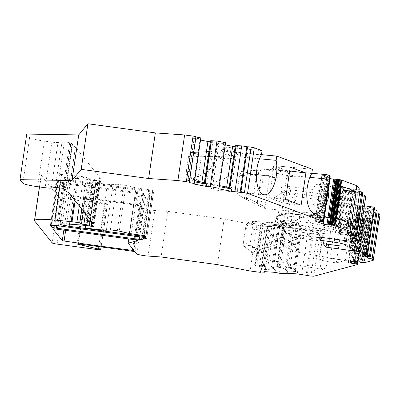 <?xml version="1.0" encoding="UTF-8"?>
<svg xmlns="http://www.w3.org/2000/svg" width="400" height="400" viewBox="0 0 400 400"><rect width="100%" height="100%" fill="white"/><g stroke="black" fill="none" stroke-linecap="round" stroke-linejoin="round"><path stroke-width="0.3" stroke-dasharray="2 1.5" d="M378.91 220.255L361.145 217.68L356.395 249.865L361.145 217.68L353.275 219.785L370.685 222.805L378.855 220.62M374.16 252.44L356.395 249.865L348.525 251.97L353.275 219.785M277.755 215.065L279.13 215.35L287.075 213.225L285.595 212.97L277.755 215.065C276.86 215.615 276.13 217.53 275.565 220.805L273.545 234.475L286.065 242.565L283.75 243.615L283.465 244.865L284.7 246.33L286.365 247.295C292.875 250.39 297.175 252.125 299.27 252.51C302.56 252.915 298.645 249.35 287.52 241.815L295.34 244.925L299.89 214.1L292.365 214.1L300.555 215.36L303.665 216.69L330.595 218.11L362.145 223.59L362.775 219.34L326.215 212.995A9.085 0.95 -171.6 0 0 315.26 212.085L315.11 213.1L311.065 214.18L310.785 214.33L311.42 214.575C312.46 216.56 311.6 217.715 308.84 218.045L306.41 217.895C303.05 217.255 294.085 218.195 297.95 222.925C306.285 232.46 302.32 239.01 286.065 242.565M285.595 212.97L282.015 237.205L273.795 239.3L273.545 234.475M287.075 213.225L299.89 214.1M282.015 237.205L295.34 244.925M252.49 246.41L251.58 252.545L258.455 253.595L259.125 249.055C286.095 244.695 291.2 236.51 274.435 224.505L301.36 225.925L296.34 225.145C293.57 223.105 291.015 221.595 288.68 220.62L285.88 220.915L281.83 221.995L281.98 220.98A9.085 0.95 -171.6 0 0 281.695 221.165A9.085 0.95 -171.6 0 0 288.435 223.095L324.995 229.44L324.37 233.69L287.81 227.34C284.745 226.37 282.87 224.72 282.185 222.39C283.225 224.375 282.365 225.53 279.61 225.86L277.18 225.71C273.82 225.07 264.85 226.01 268.715 230.74C277.05 240.275 273.09 246.825 256.835 250.38L254.515 251.43L254.23 252.68L255.465 254.145L257.13 255.11C263.645 258.205 267.945 259.94 270.035 260.325C273.38 260.725 269.235 257.01 257.61 249.18L250 245.07L244.13 246.64A5.45 1.275 99.8 0 1 244.125 246.64L250 245.07L253.53 221.16L247.665 222.725L248.35 222.845C247.07 223.315 246.125 225.185 245.52 228.45A5.45 1.275 99.8 0 1 247.665 222.725M350.08 228.315L331.465 225.615L323.595 227.72L318.84 259.905L326.71 257.8L331.465 225.615L326.71 257.8L345.325 260.5L350.08 228.315L341.005 230.74L336.25 262.925L318.84 259.905M244.13 246.64L243.8 246.62L243.55 241.795L256.835 250.38M243.575 241.635L245.52 228.45L243.575 241.635M251.58 252.545L258.355 253.59L259.01 249.14L257.61 249.18M248.35 222.845L249.9 223.165L255.995 221.535L263.135 221.915L259.01 249.14M344.955 234.46A10.905 2.55 99.8 0 1 349.515 222.995A10.905 2.55 99.8 0 1 349.165 238.585A10.905 2.55 99.8 0 1 345.785 244.485A10.905 2.55 99.8 0 1 344.955 234.46M274.025 165.665L269.27 197.85L282.825 202.865L287.58 170.68L274.025 165.665L290.25 167.21M197.98 176.71L186.485 170.36L188.46 157.015C189.015 154.145 190.125 152.64 191.795 152.495L201.35 156.125L197.82 180.04L187.91 176.375L199.225 182.625L197.315 181.425L195.99 179.715L196.09 178.165L197.98 176.71C212.305 170.73 215.895 163.72 208.76 155.685L207.905 154.135L208.69 152.575L211.545 151.415L214.64 150.985L193.49 152.625L203.82 156.44L201.35 156.125M186.485 170.36C186.14 173.41 186.56 175.39 187.745 176.3L187.91 176.375M191.575 152.51A5.45 2.41 95.4 0 0 191.295 152.45A5.45 2.41 95.4 0 0 188.46 157.015L189.485 157.075C189.905 154.39 191.005 152.885 192.795 152.57L193.49 152.625M210.75 156.625L218.965 157.21L225.25 158.81L211.22 153.44L210.75 156.625L203.82 156.44M219.725 150.895L221.235 150.705L222.53 150.015L222.895 148.17L222.74 148.41L223.595 149.1L230.565 151.675L234.18 152.395L242.065 157.2C239.49 157.28 236.19 156.895 232.165 156.05L227.125 154.955L219.865 152.265L218.955 151.59L219.725 150.895L217.415 150.9M211.22 153.44C240.02 167.57 238.135 177.75 205.565 183.98C212.835 188.065 216.13 190.11 215.44 190.105C214.35 189.92 208.945 187.43 199.225 182.625M205.565 183.98L197.82 180.04M262.065 150.66L227.985 147.42A9.085 0.95 -171.6 0 0 222.87 147.525A9.085 0.95 -171.6 0 0 223.745 148.08L230.715 150.66A9.085 0.95 -171.6 0 0 242.705 152.86L242.065 157.2L246.74 157.555L225.25 158.81M259.54 158.77L246.74 157.555M222.895 148.17C223.05 149.84 224.54 151.01 227.36 151.67L261.435 154.905M321.485 196.885A10.905 4.82 95.4 0 0 317.87 184.315A10.905 4.82 95.4 0 0 313.65 188.22A10.905 4.82 95.4 0 0 312.08 199.575A10.905 4.82 95.4 0 0 315.81 206.025A10.905 4.82 95.4 0 0 321.485 196.885M325.145 184.57L320.39 216.75L333.945 221.765L338.7 189.58L325.145 184.57L341.37 186.11M252.635 200.425L256.215 176.19L269.555 176.125L265 206.95L252.635 200.425L238.75 195.28C237.565 194.37 237.145 192.39 237.49 189.34L239.51 175.67L239.83 175.69C240.25 173 241.35 171.5 243.14 171.185L257.595 176.32M268.715 175.44L272.455 177.595L269.365 176.325L261.405 175.245L268.715 175.44L261.325 175.245L269.555 176.125M270.07 169.51L271.585 169.315L272.875 168.63L273.24 166.785L273.085 167.025L273.94 167.71L280.91 170.29L284.525 171.01L292.41 175.815C289.835 175.895 286.535 175.51 282.51 174.665L277.47 173.57L270.21 170.88L269.3 170.205L270.07 169.51L243.835 171.24M309.885 177.385L297.085 176.17L272.455 177.595M273.24 166.785C273.4 168.455 274.885 169.62 277.705 170.285L311.78 173.52M265 206.95L256.41 202.875C263.34 206.78 266.465 208.73 265.785 208.72C264.695 208.535 259.295 206.04 249.57 201.235L247.66 200.04L246.335 198.33L246.435 196.78L248.325 195.32C262.65 189.345 266.24 182.335 259.105 174.3L258.505 173.52L258.305 172.18L259.955 170.645L261.895 170.03L267.76 169.515M256.41 202.875L257.32 202.385C285.695 196.955 289.49 187.975 268.695 175.44M279.845 225.68L277.08 222.215L281.435 192.715L284.2 196.175L279.845 225.68L277.08 222.215M282.525 229.03L286.88 199.53L289.645 202.99L285.29 232.495L282.525 229.03L285.29 232.495M261.325 175.245L257.32 202.385M287.52 241.815L288.355 241.24L292.365 214.1M330.595 218.11L325.575 217.33C322.8 215.29 320.245 213.78 317.91 212.805L315.11 213.1A3.635 3.515 -105 0 1 312.57 216.005L308.52 217.09A3.635 3.515 -105 0 0 311.065 214.18L311.215 213.165A9.085 0.95 -171.6 0 0 310.93 213.35A9.085 0.95 -171.6 0 0 317.67 215.275L354.23 221.625L333.54 227.155L296.98 220.81A9.085 0.95 -171.6 0 0 286.03 219.9L285.88 220.915A3.635 3.515 -105 0 1 283.335 223.82L283.335 223.82A3.635 3.515 -105 0 1 282.225 223.93L286.64 223.63L296.34 225.145L296.98 220.81M354.23 221.625L353.6 225.875L317.04 219.525C313.98 218.555 312.105 216.905 311.42 214.575M301.36 225.925L332.915 231.405L333.54 227.155M78.385 243.895L85.115 198.3L83.61 198.3A2.725 0.285 -171.6 0 0 84.565 198.615L106.41 203.73A2.725 0.285 8.4 0 1 107.38 204.065L101.055 246.895M324.37 233.69A22.715 5.315 -80.2 0 0 320.055 256.715A22.715 5.315 -80.2 0 0 322.61 269.455A22.715 5.315 -80.2 0 0 329.93 256.175A22.715 5.315 -80.2 0 0 332.915 231.405M263.135 221.915L271.32 223.18L274.435 224.505M365.72 196.855L287.865 186.29L290.63 189.75L340.74 196.555A9.995 1.045 8.4 0 1 351.535 199.08L352.315 200.05A9.995 1.045 8.4 0 1 352.36 200.175A9.995 1.045 8.4 0 1 343.42 199.905L293.305 193.105L296.07 196.565L364.39 205.84M296.07 196.565L295.41 201.035L290.365 203.09L289.645 202.99M323.265 243.68L323.79 240.105L326.56 243.565L323.72 241.355L291.025 236.92L285.355 232.5M326.56 243.565L326.475 244.115M285.5 199.395L269.27 197.85M128.77 238.94L134.885 197.545L140.67 204.79L133.94 250.385M63.825 230.125L69.015 194.99L59.885 183.565L53.17 229.055M145.64 236.065L152.375 190.47L152.67 190.845L145.94 236.44M152.375 190.47A2.725 0.285 -171.6 0 0 149.43 189.785L138.015 188.235A2.725 0.285 8.4 0 1 136.04 187.88L125.99 185.53L119.255 231.125M274.095 224.34L267.955 265.915A2.725 0.285 8.4 0 1 271.72 266.53L277.855 224.96A2.725 0.285 -171.6 0 0 274.095 224.34L261.845 223.485A2.725 0.285 -171.6 0 0 260.715 223.55A2.725 0.285 -171.6 0 0 261.215 223.795L270.375 225.675L264.06 268.435L264.425 269.36L264.095 271.595M270.375 225.675L271.73 226.655L265.085 271.665M264.425 269.36L275.425 270.13L275.095 272.365M275.425 270.13L272.38 268.295L273.535 267.07L271.72 266.53M277.855 224.96L279.675 225.495L278.625 226.015L279.67 226.325L273.355 269.085M279.67 226.325L286.145 227.66L279.41 273.255M296.24 225.89L290.1 267.46A2.725 0.285 8.4 0 1 293.865 268.075L300 226.505A2.725 0.285 -171.6 0 0 296.24 225.89L283.99 225.035A2.725 0.285 -171.6 0 0 282.86 225.1A2.725 0.285 -171.6 0 0 283.36 225.345L292.52 227.22L286.205 269.98L286.57 270.905L286.24 273.14M292.52 227.22L293.875 228.2L287.23 273.21M286.57 270.905L297.57 271.675L297.24 273.91M297.57 271.675L294.525 269.84L295.68 268.615L293.865 268.075M300 226.505L301.82 227.04L300.765 227.56L301.81 227.87L295.495 270.63M301.81 227.87L308.29 229.205L301.555 274.8M81.735 209L86.4 177.395A2.725 0.285 -171.6 0 0 83.615 176.8L78.775 176.145A2.725 0.285 8.4 0 0 77.875 176.04L61.675 174.5L59.7 187.9M325.195 195.87L326.035 195.17L326.155 194.375L325.535 193.55L321.405 221.53M328.025 190.875A10.905 4.82 95.4 0 0 324.365 184.93A10.905 4.82 95.4 0 0 320.14 188.84L319.445 191.6L318.525 199.775A10.905 4.82 95.4 0 0 322.3 206.64A10.905 4.82 95.4 0 0 326.16 203.475M329.865 178.4L322.105 175.535A2.725 0.285 8.4 0 1 321.84 175.365A2.725 0.285 8.4 0 1 323.375 175.335L327 175.785L320.27 221.38M87.865 225.74L94.595 180.145A2.74 0.285 -171.6 0 0 96.36 180.135A2.74 0.285 -171.6 0 0 96.345 180.1L90.46 219.93M65.625 189.495L72.36 143.9L69.67 142.745L64.29 142.015A2.725 0.285 -171.6 0 0 62.005 141.87L55.27 187.465M69.67 142.745L62.94 188.34M364.105 235.815L364.785 236.72L365.13 234.4L364.22 235.02L360.2 262.235M380 214.735L371.26 217.07A3.3 0.345 8.4 0 1 371.065 217.1A2.5 0.26 8.4 0 1 370.77 217.11L370.145 217.08A3.11 0.325 8.4 0 1 369.37 217L368.87 216.945A3.3 0.345 8.4 0 1 368.305 216.87A2.5 0.26 8.4 0 1 367.73 216.785L366.935 216.64A3.11 0.325 8.4 0 1 366.255 216.49L362.995 215.825A2.725 0.285 -171.6 0 0 359.71 215.555L355.065 216.795A2.725 0.285 -171.6 0 0 354.98 216.85A2.725 0.285 -171.6 0 0 357.005 217.43L360.705 217.975A3.3 0.345 8.4 0 1 361.27 218.045A2.5 0.26 8.4 0 1 361.845 218.13L362.64 218.275A3.11 0.325 8.4 0 1 363.315 218.425L363.685 218.52A3.3 0.345 8.4 0 1 364.06 218.62A2.5 0.26 8.4 0 1 364.335 218.715L364.505 218.83A3.11 0.325 8.4 0 1 364.505 218.84A3.11 0.325 8.4 0 1 364.41 218.905L362.775 219.34M359.24 235.745L359.925 236.65L359.81 237.445L358.9 238.065L361.845 218.13M357.745 228.86A10.905 2.55 -80.2 0 0 356.48 224.205A10.905 2.55 -80.2 0 0 353.1 230.1L351.485 241.035A10.905 2.55 -80.2 0 0 352.75 245.69A10.905 2.55 -80.2 0 0 356.13 239.795L357.26 236.435L357.88 232.98L357.745 228.86L359.71 215.555M348.525 251.97L365.935 254.99L370.685 222.805M374.535 207.89L366.335 207.115L358.295 205.54A2.725 0.285 -171.6 0 0 355.855 205.47A2.725 0.285 -171.6 0 0 355.87 205.5L357.315 207.315A2.725 0.285 -171.6 0 0 360.26 208L367.43 208.49L374.275 209.66M377.15 211.165L368.95 210.39L360.91 208.815A2.725 0.285 -171.6 0 0 358.47 208.74A2.725 0.285 -171.6 0 0 358.485 208.775L359.93 210.585A2.725 0.285 -171.6 0 0 362.875 211.275L370.045 211.765L376.89 212.935M311.215 213.165L315.26 212.085M281.98 220.98L286.03 219.9M310.95 276.045L317.685 230.45L320.48 230.645L324.995 229.44M317.685 230.45A2.725 0.285 8.4 0 1 313.925 229.835L307.19 275.43M308.29 229.205L313.925 229.835M286.145 227.66L293.875 228.2M260.515 271.935L267.14 226.335L271.73 226.655M267.245 226.365A2.725 0.285 8.4 0 1 267.745 226.61A2.725 0.285 8.4 0 1 265.31 226.535L258.575 272.13M148.05 256.065L154.785 210.47L167.85 211.38L224.135 219.02L256.86 225.39L265.31 226.535M154.785 210.47A7.27 0.76 8.4 0 1 143.445 208.26L136.715 253.855M135.08 251.81L141.81 206.215L143.445 208.26M141.81 206.215L139.97 205.775L133.235 251.37M85.115 198.3A453.435 47.395 8.4 0 1 139.97 205.775M101.135 246.905L107.38 204.065M107.445 204.15A2.725 0.285 8.4 0 1 107.46 204.18A2.725 0.285 8.4 0 1 105.02 204.11L98.29 249.705M57.125 244.115L63.855 198.52L105.02 204.11M63.855 198.52A4.545 0.475 8.4 0 1 58.95 197.375L41.375 175.37A36.35 3.8 8.4 0 1 41.21 174.92A36.35 3.8 8.4 0 1 61.675 174.5M86.4 177.395L88.31 178.22A2.725 0.285 8.4 0 0 90.63 178.745L93.645 179.21A2.74 0.285 -171.6 0 1 96.13 179.835L96.345 180.1M94.595 180.145L89.27 179.58A63.61 6.65 8.4 0 0 68.945 178.275L62.21 223.87M143.645 235.525L150.245 190.805L75.845 180.71A8.18 0.855 8.4 0 1 66.98 178.54A8.18 0.855 8.4 0 1 68.945 178.275M150.245 190.805A2.725 0.285 -171.6 0 0 152.685 190.88A2.725 0.285 -171.6 0 0 152.67 190.845M110.34 229.83L117.07 184.235L124.015 185.175A2.725 0.285 8.4 0 1 125.99 185.53M117.07 184.235L113.115 184.585A9.085 0.95 8.4 0 1 107.34 184.27L95.685 182.915A2.725 0.285 8.4 0 1 92.28 182.165L91.945 181.745L93.16 180.27L86.465 225.595M93.615 223.875L100.35 178.28A2.725 0.285 8.4 0 1 100.36 178.315A2.725 0.285 8.4 0 1 99.23 178.38A2.725 0.285 -171.6 0 0 98.1 178.445A2.725 0.285 -171.6 0 0 98.11 178.48L99.665 180.42A2.725 0.285 -171.6 0 1 100.57 180.775A2.725 0.285 -171.6 0 1 98.135 180.7L95.61 180.36A2.725 0.285 -171.6 0 0 93.16 180.27M100.35 178.28L75.46 147.13L68.73 192.725M68.645 192.66L75.375 147.065A2.725 0.285 8.4 0 1 75.46 147.13M75.375 147.065L70.76 144.615A7.27 0.76 8.4 0 1 70.495 144.36A7.27 0.76 8.4 0 1 71.975 144.12L65.295 189.355M72.36 143.9A2.725 0.285 8.4 0 1 72.53 144.03A2.725 0.285 8.4 0 1 71.975 144.12M51.25 188.09L57.985 142.495L62.005 141.87M57.985 142.495A7.27 0.76 8.4 0 1 51.895 142.115L44.305 141.085A13.63 1.425 8.4 0 1 29.585 137.64L26.735 134.07M196.02 136.825A2.725 0.285 8.4 0 1 195.78 136.9L189.045 182.495M210.395 141.85A2.725 0.285 -171.6 0 0 211.49 141.88L205.35 183.45A2.725 0.285 8.4 0 1 201.78 183.075L188.085 180.405A2.725 0.285 8.4 0 1 186.505 179.91A2.725 0.285 8.4 0 1 186.745 179.83L192.885 138.26L200.905 138.71M192.885 138.26A2.725 0.285 -171.6 0 0 192.645 138.34A2.725 0.285 -171.6 0 0 194.22 138.835L188.085 180.405M200.7 140.095L194.22 138.835M211.49 141.88L212.79 141.765L206.65 183.335L205.735 182.94L204.305 183.08M210.55 140.8L212.79 141.765M235.155 146.67A2.725 0.285 -171.6 0 0 236.25 146.7L230.11 188.27A2.725 0.285 8.4 0 1 226.54 187.89L212.84 185.225A2.725 0.285 8.4 0 1 211.265 184.73A2.725 0.285 8.4 0 1 211.505 184.65L217.645 143.08L225.665 143.53M217.645 143.08A2.725 0.285 -171.6 0 0 217.4 143.155A2.725 0.285 -171.6 0 0 218.98 143.655L212.84 185.225M225.46 144.915L218.98 143.655M236.25 146.7L237.545 146.585L231.41 188.155L230.49 187.76L229.065 187.9M235.31 145.62L237.545 146.585M242.705 152.86L261.475 154.645M312.41 169.275L278.33 166.035A9.085 0.95 -171.6 0 0 273.215 166.14A9.085 0.95 -171.6 0 0 274.09 166.695L281.06 169.275A9.085 0.95 -171.6 0 0 293.05 171.475L311.82 173.26M323.455 221.56L330.185 175.965A2.5 0.26 8.4 0 1 330.01 176A3.3 0.345 8.4 0 1 329.73 176.01L322.995 221.605M327 175.785A3.3 0.345 8.4 0 0 327.575 175.865A2.5 0.26 8.4 0 0 328.135 175.935L328.865 176A3.11 0.325 8.4 0 0 329.435 176.015L329.73 176.01M346.975 187.9L340.84 229.47L337.725 229.05L343.865 187.475L351.905 189.05L360.105 189.825M343.865 187.475A2.725 0.285 -171.6 0 0 341.425 187.4A2.725 0.285 -171.6 0 0 341.44 187.435L335.3 229.01L336.745 230.82A2.725 0.285 -171.6 0 0 339.69 231.51L342.805 231.93L348.94 190.36L345.83 189.935L339.69 231.51M336.745 230.82L342.885 189.245L341.44 187.435M342.885 189.245A2.725 0.285 -171.6 0 0 345.83 189.935M359.84 191.595L353 190.425L348.94 190.36M349.59 191.17L343.455 232.745L340.34 232.32L346.48 190.75L354.52 192.325L362.72 193.1M346.48 190.75A2.725 0.285 -171.6 0 0 344.04 190.675A2.725 0.285 -171.6 0 0 344.055 190.71L337.915 232.28L339.36 234.09A2.725 0.285 -171.6 0 0 342.305 234.78L345.42 235.205L351.555 193.63L348.445 193.21L342.305 234.78M339.36 234.09L345.5 192.52L344.055 190.71M345.5 192.52A2.725 0.285 -171.6 0 0 348.445 193.21M362.455 194.87L355.615 193.7L351.555 193.63M139.67 236.85L146.025 193.805L63.065 182.55L56.705 225.61M146.025 193.805A2.725 0.285 -171.6 0 0 148.38 193.935L150.3 193.42L143.805 237.41L150.3 193.42L153.405 192.59A2.725 0.285 -171.6 0 0 153.49 192.535A2.725 0.285 -171.6 0 0 150.535 191.815L143.8 237.41M58.475 225.83L65.205 180.235L150.535 191.815M65.205 180.235A9.085 0.95 -171.6 0 0 57.08 179.99A9.085 0.95 -171.6 0 0 57.12 180.1L50.42 225.485M51.675 225.29L58.16 181.4L57.725 180.86L51.16 225.32L57.725 180.86L57.12 180.1M58.16 181.4A4.545 0.475 -171.6 0 0 63.065 182.55M132.675 248.8L139.175 204.78A453.435 47.395 8.4 0 1 70.82 195.43L65.66 230.375M139.175 204.78L140.68 204.81L133.945 250.405M134.885 197.545L144.55 194.96A2.725 0.285 -171.6 0 0 144.635 194.905A2.725 0.285 -171.6 0 0 141.68 194.18L134.945 239.775M57.195 229.225L63.93 183.63L141.68 194.18M63.93 183.63A4.545 0.475 -171.6 0 0 59.865 183.505A4.545 0.475 -171.6 0 0 59.885 183.565M69.015 194.99L70.82 195.43M325.965 175.625L319.235 221.22M324.595 175.45L317.86 221.045M340.84 229.47L342.855 229.945L344.465 231.96L350.725 234.46L349.425 232.83L349.095 235.065M349.425 232.83L342.855 229.945M353.695 189.295L347.38 232.055M351.905 189.05L345.66 231.335M344.465 231.96L342.805 231.93M353 190.425L346.755 232.705M354.79 190.67L348.475 233.43M350.615 235.195L350.725 234.46M343.455 232.745L345.47 233.215L347.08 235.23L353.34 237.73L352.04 236.105L351.71 238.34M352.04 236.105L345.47 233.215M356.31 192.57L349.995 235.33M354.52 192.325L348.275 234.605M347.08 235.23L345.42 235.205M355.615 193.7L349.37 235.98M357.405 193.94L351.09 236.7M353.23 238.465L353.34 237.73M277.145 222.225L282.815 226.64L315.51 231.08L318.35 233.29L317.82 236.865M290.63 189.75L289.97 194.22L284.92 196.275L282.155 192.81L281.435 192.715M282.155 192.81L287.205 190.76L289.97 194.22M287.865 186.29L287.205 190.76M318.35 233.29L321.115 236.75L321.03 237.3M284.92 196.275L284.2 196.175M321.115 236.75L318.275 234.54L285.58 230.105L279.91 225.685M290.365 203.09L287.6 199.625L286.88 199.53M287.6 199.625L292.645 197.575L295.41 201.035M293.305 193.105L292.645 197.575M323.79 240.105L320.955 237.895L288.26 233.46L282.59 229.04M363.53 253.13L363.86 250.895L357.285 248.01L352.155 247.115A2.725 0.285 -171.6 0 0 349.72 247.04A2.725 0.285 -171.6 0 0 349.73 247.075L351.175 248.885A2.725 0.285 -171.6 0 0 354.12 249.575L358.895 250.025L361.19 250.77L365.155 252.525L365.05 253.26M368.125 207.36L361.81 250.12M366.335 207.115L360.09 249.4M361.41 205.965L355.27 247.535M363.375 208.425L357.235 249.995M367.43 208.49L361.19 250.77M369.22 208.735L362.91 251.495M366.145 256.405L366.475 254.17L359.9 251.28L354.77 250.385A2.725 0.285 -171.6 0 0 352.335 250.315A2.725 0.285 -171.6 0 0 352.345 250.345L353.79 252.16A2.725 0.285 -171.6 0 0 356.735 252.845L361.51 253.295L363.805 254.045L367.77 255.795L367.665 256.53M370.74 210.635L364.425 253.395M368.95 210.39L362.705 252.67M364.025 209.24L357.885 250.81M365.99 211.695L359.85 253.27M370.045 211.765L363.805 254.045M371.835 212.005L365.525 254.77M365.935 254.99L374.39 252.73M365.515 216.305L358.785 261.9M364.3 216.055L357.57 261.65M358.31 217.655L351.84 261.45M359.705 217.86L353.315 261.115M353.6 225.875A22.715 5.315 -80.2 0 0 349.285 248.9A22.715 5.315 -80.2 0 0 351.845 261.64A22.715 5.315 -80.2 0 0 359.16 248.355A22.715 5.315 -80.2 0 0 362.145 223.59M320.48 230.645L313.75 276.24M345.325 260.5L336.25 262.925M337.725 229.05A2.725 0.285 -171.6 0 0 335.285 228.975A2.725 0.285 -171.6 0 0 335.3 229.01M340.34 232.32A2.725 0.285 -171.6 0 0 337.9 232.25A2.725 0.285 -171.6 0 0 337.915 232.28M82.54 225.175L89.27 179.58M99.665 180.42L92.93 226.015M367.77 255.795L366.475 254.17M359.9 251.28L361.51 253.295M365.155 252.525L363.86 250.895M357.285 248.01L358.895 250.025M288.26 233.46L291.025 236.92M320.955 237.895L323.72 241.355M282.815 226.64L285.58 230.105M315.51 231.08L318.275 234.54M320.39 216.75L336.62 218.295M351.415 223.97L333.945 221.765M340.82 189.845L338.7 189.58M288.355 241.24C315.325 236.88 320.43 228.695 303.665 216.69M136.52 240.04L143.12 195.34L136.52 240.04M167.85 211.38L161.115 256.975M224.135 219.02L217.4 264.615M256.86 225.39L250.13 270.985M267.14 226.335L260.41 271.93M269.33 225.365L263.085 267.65L264.06 268.435M273.105 267.28L256.895 265.905L263.035 224.335M259.475 266.33L263.085 267.65M261.215 223.795L255.08 265.37L256.895 265.905M267.955 265.915L255.705 265.06L261.845 223.485M279.675 225.495L273.535 267.07M278.625 226.015L272.38 268.295M291.475 226.91L285.23 269.195L286.205 269.98M295.25 268.825L279.04 267.45L285.18 225.88M281.615 267.875L285.23 269.195M283.36 225.345L277.22 266.915L279.04 267.45M290.1 267.46L277.85 266.605L283.99 225.035M301.82 227.04L295.68 268.615M300.765 227.56L294.525 269.84M312.88 229.525L306.145 275.12M277.22 266.915A2.725 0.285 8.4 0 1 276.72 266.67A2.725 0.285 8.4 0 1 277.85 266.605M255.08 265.37A2.725 0.285 8.4 0 1 254.575 265.125A2.725 0.285 8.4 0 1 255.705 265.06M255.995 221.535L253.53 221.16M341.005 230.74L323.595 227.72M230.11 188.27L231.41 188.155M211.505 184.65L212.8 184.535L218.94 142.965M224.92 143.595L218.675 185.88L215.25 184.795L212.8 184.535M219.35 186.29L218.675 185.88M205.35 183.45L206.65 183.335M186.745 179.83L188.045 179.715L194.18 138.145M200.16 138.78L193.915 181.06L190.49 179.975L188.045 179.715M194.59 181.475L193.915 181.06M195.705 136.91L188.975 182.505M287.58 170.68L289.7 170.945M282.825 202.865L301.13 205.175M190.49 179.975L194.69 180.795M204.365 182.675L205.735 182.94M215.25 184.795L219.45 185.61M229.125 187.495L230.49 187.76M243.91 171.26L242.71 171.195L256.215 176.19M242.71 171.195L242.365 171.125C240.995 171.285 240.045 172.8 239.51 175.67M293.05 171.475L292.41 175.815L297.085 176.17M249.9 223.165L249.845 223.175C248.23 223.63 247.18 225.47 246.695 228.695L245.52 228.45M279.13 215.35L279.075 215.36C277.465 215.815 276.415 217.655 275.93 220.88L275.565 220.805M261.405 175.245L282.51 174.665L284.525 171.01M211.13 156.63L232.165 156.05L234.18 152.395M317.91 212.805L315.36 215.785L315.875 215.81L293.55 214.17M315.895 215.815L325.575 217.33L326.215 212.995M288.68 220.62L286.395 223.615L283.315 223.825L279.29 224.905A3.635 3.515 -105 0 0 281.83 221.995L281.55 222.145L282.185 222.39M264.32 221.985L286.13 223.605L263.195 221.92M85.485 225.49L91.945 181.745M257.13 255.11L244.055 246.66M193.565 152.645L192.215 152.575M317.67 215.275L317.04 219.525M288.435 223.095L287.81 227.34M84.565 198.615L77.885 243.84M83.61 198.3L76.89 243.83M268.715 230.74L246.695 228.695M138.015 188.235L131.28 233.83M129.305 233.475L136.04 187.88M79.31 205.965L83.615 176.8M326.035 195.17L322.135 221.595M322.105 175.535L320.14 188.84M57.555 187.605L64.29 142.015M364.785 236.72L361 262.38M362.64 218.275L359.925 236.65M353.1 230.1L355.065 216.795M29.585 137.64L22.85 183.235M37.57 186.68L44.305 141.085M70.76 144.615L64.025 190.21M330.01 176L323.28 221.595M329.435 176.015L322.705 221.61M328.865 176L326.155 194.375M328.135 175.935L325.535 193.55M327.575 175.865L320.845 221.46M323.375 175.335L316.645 220.93M318.525 199.775L315.41 220.875M340.74 196.555L334.455 239.12M351.535 199.08L345.405 240.61M352.315 200.05L346.305 240.73M343.42 199.905L336.685 245.5M352.155 247.115L358.295 205.54M355.87 205.5L349.73 247.075M351.175 248.885L357.315 207.315M360.26 208L354.12 249.575M354.77 250.385L360.91 208.815M358.485 208.775L352.345 250.345M353.79 252.16L359.93 210.585M362.875 211.275L356.735 252.845M371.26 217.07L364.525 262.665M371.065 217.1L364.335 262.695M370.77 217.11L364.035 262.705M370.145 217.08L363.41 262.675M369.37 217L362.635 262.595M368.87 216.945L362.135 262.54M368.305 216.87L361.57 262.465M367.73 216.785L365.13 234.4M366.935 216.64L364.22 235.02M366.255 216.49L359.525 262.085M359.81 237.445L362.995 215.825M348.335 262.39L351.485 241.035M356.13 239.795L352.975 261.15M357.005 217.43L350.445 261.825M360.705 217.975L354.33 261.165M361.27 218.045L354.895 261.22M358.9 238.065L355.47 261.295M363.315 218.425L356.95 261.54M363.685 218.52L357.325 261.605M364.06 218.62L357.7 261.675M364.335 218.715L357.985 261.735M364.505 218.83L358.165 261.77L364.505 218.84M364.41 218.905L357.675 264.5M149.43 189.785L142.695 235.38M117.28 230.77L124.015 185.175M98.135 180.7L91.675 224.445M88.875 225.955L95.61 180.36M98.11 178.48L91.755 221.545M99.23 178.38L92.685 222.71M239.83 175.69L259.105 174.3M248.325 195.32L237.49 189.34M238.915 195.355L249.57 201.235M297.95 222.925L275.93 220.88M286.365 247.295L274.05 239.335M51.895 142.115L45.16 187.71M75.145 200.75L78.775 176.145M74.37 199.78L77.875 176.04M83.45 211.15L88.31 178.22M85.47 213.68L90.63 178.745M88.07 216.935L93.645 179.21M90.25 219.66L96.13 179.835M34.64 220.965L41.375 175.37M58.95 197.375L52.215 242.97M146.69 238.055L153.405 192.59M100.055 246.76L106.41 203.73M75.845 180.71L69.43 224.165M226.54 187.89L226.67 187.015M201.78 183.075L201.91 182.2M189.485 157.075L208.76 155.685M277.705 170.285L278.33 166.035M227.36 151.67L227.985 147.42M148.38 193.935L141.995 237.165M137.835 240.42L144.55 194.96M249.845 223.175L277.18 225.71M279.61 225.86L278.175 225.01L282.225 223.93M279.075 215.36L306.41 217.895M308.84 218.045L307.405 217.195L311.455 216.115L315.36 215.785L292.43 214.1M274.09 166.695L273.94 167.71A3.635 3.24 -69.7 0 1 270.5 170.99M277.47 173.57A3.635 3.24 -69.7 0 0 280.91 170.29L281.06 169.275M223.745 148.08L223.595 149.1A3.635 3.24 -69.7 0 1 220.155 152.38M227.125 154.955A3.635 3.24 -69.7 0 0 230.565 151.675L230.715 150.66M315.895 215.81L312.57 216.005A3.635 3.515 -105 0 1 311.455 216.115M310.79 214.33C309.75 216.44 308.995 217.36 308.52 217.09A3.635 3.515 -105 0 1 307.405 217.195M281.695 221.165L281.55 222.145C280.52 224.255 279.765 225.175 279.29 224.905A3.635 3.515 -105 0 1 278.175 225.01M106.385 230.18L113.115 184.585M100.605 229.865L107.34 184.27M88.955 228.505L95.685 182.915M85.545 227.76L92.28 182.165M264.5 194.77L215.44 190.105M314.845 213.385L265.785 208.72M322.61 269.455L270.035 260.325M96.36 180.135L90.48 219.95M70.495 144.36L63.94 188.77M72.53 144.03L65.795 189.625M319.445 191.6L321.84 175.365M318.695 196.68L315.11 220.96M346.37 240.74L352.36 200.175M349.72 247.04L355.855 205.47M352.335 250.315L358.47 208.74M348.25 262.445L351.585 239.85M352.83 231.4L354.98 216.85M335.285 228.975L341.425 187.4M337.9 232.25L344.04 190.675M100.36 178.315L93.625 223.91M98.1 178.445L91.74 221.525M100.57 180.775L93.84 226.37M356.48 224.205L349.515 222.995M352.75 245.69L345.785 244.485M351.845 261.64L299.27 252.51M324.365 184.93L317.87 184.315M322.3 206.64L315.81 206.025M101.15 246.91L107.46 204.18M267.745 226.61L261.045 271.975M276.72 266.67L282.86 225.1M254.575 265.125L260.715 223.55M153.49 192.535L146.755 238.13M57.08 179.99L50.35 225.585M152.685 190.88L145.95 236.475M66.98 178.54L60.245 224.135M39.435 186.935L41.21 174.92M211.265 184.73L217.4 143.155M186.505 179.91L192.645 138.34M53.135 229.1L59.865 183.505M137.905 240.5L144.635 194.905M83.59 198.265L76.86 243.86M273.085 167.025L273.215 166.14M249.055 200.965L238.75 195.28M243.435 171.185L242.365 171.125M243.14 171.185L264.985 169.61M273.09 167.025C272.325 168.84 271.785 169.615 271.48 169.35L271.585 169.315M221.235 150.705L221.125 150.735C221.415 151.02 221.955 150.245 222.745 148.41L222.87 147.525M310.93 213.35L310.785 214.33M273.795 239.3L285.065 246.58M243.8 246.62L255.83 254.395M198.705 182.35L187.745 176.3M191.295 152.45L191.865 152.5M191.795 152.495L193.09 152.57M214.64 150.995L192.795 152.57"/><path stroke-width="0.6" d="M236.055 145.555L229.74 188.315L229.065 187.9L235.31 145.62L241.71 145.865L247.59 146.795A2.725 0.285 8.4 0 1 251.16 147.175L254.285 147.785L262.065 150.66L261.435 154.905A22.715 10.045 -84.6 0 0 256.555 179.515A22.715 10.045 -84.6 0 0 264.5 194.77A22.715 10.045 -84.6 0 0 274.46 183.635A22.715 10.045 -84.6 0 0 276.155 160.35L259.54 158.77M276.155 160.35L276.78 156.1L312.41 169.275L311.78 173.52A22.715 10.045 -84.6 0 0 306.9 198.13A22.715 10.045 -84.6 0 0 314.845 213.385A22.715 10.045 -84.6 0 0 324.805 202.25A22.715 10.045 -84.6 0 0 326.5 178.965L309.885 177.385M101.055 246.895L100.65 249.66A2.725 0.285 -171.6 0 0 99.68 249.325L77.83 244.21A2.725 0.285 8.4 0 1 76.88 243.895L78.385 243.895A453.435 47.395 8.4 0 1 133.235 251.37L135.08 251.81L136.715 253.855A7.27 0.76 -171.6 0 0 148.05 256.065L161.115 256.975L217.4 264.615L250.13 270.985L258.575 272.13A2.725 0.285 -171.6 0 0 261.01 272.205A2.725 0.285 -171.6 0 0 260.51 271.96L265 272.25L264.095 271.595L275.095 272.365L279.41 273.255L287.145 273.795L286.24 273.14L297.24 273.91L307.19 275.43A2.725 0.285 -171.6 0 0 310.95 276.045L313.75 276.24L357.675 264.5A3.11 0.325 8.4 0 0 357.775 264.435A3.11 0.325 8.4 0 1 357.775 264.435L358.165 261.77L357.605 264.31A2.5 0.26 8.4 0 0 357.325 264.215A3.3 0.345 8.4 0 0 356.955 264.115L356.585 264.02A3.11 0.325 8.4 0 0 355.905 263.87L355.11 263.725A2.5 0.26 8.4 0 0 354.54 263.64A3.3 0.345 8.4 0 0 353.97 263.57L350.27 263.025A2.725 0.285 8.4 0 1 348.25 262.445A2.725 0.285 8.4 0 1 348.335 262.39L352.975 261.15A2.725 0.285 8.4 0 1 356.265 261.42L355.905 263.87M364.39 205.84L373.925 207.135L367.195 252.725L367.8 253.485L363.53 253.13L364.825 254.76L369.505 255.62L370.415 256.76L366.145 256.405L367.44 258.03L372.12 258.89L373.265 260.33L364.525 262.665A3.3 0.345 8.4 0 1 364.335 262.695A2.5 0.26 8.4 0 1 364.035 262.705L363.41 262.675A3.11 0.325 8.4 0 1 362.635 262.595L362.135 262.54A3.3 0.345 8.4 0 1 361.57 262.465A2.5 0.26 8.4 0 1 361 262.38L360.2 262.235A3.11 0.325 8.4 0 1 359.525 262.085L356.265 261.42M326.475 244.115L326.03 247.14L367.195 252.725M285.5 199.395L290.25 167.21L305.88 172.99L301.13 205.175L285.5 199.395M128.77 238.94L128.15 243.14L133.94 250.385L132.44 250.375A453.435 47.395 8.4 0 1 64.09 241.025L62.28 240.585L53.155 229.16A4.545 0.475 8.4 0 1 53.135 229.1A4.545 0.475 8.4 0 1 57.195 229.225L134.945 239.775A2.725 0.285 8.4 0 1 137.905 240.5A2.725 0.285 8.4 0 1 137.815 240.555L136.385 240.935L136.52 240.04L136.39 240.935M69.43 224.165L69.115 226.305A8.18 0.855 8.4 0 1 60.245 224.135A8.18 0.855 8.4 0 1 62.21 223.87A63.61 6.65 8.4 0 1 82.54 225.175L87.865 225.74A2.74 0.285 -171.6 0 0 89.625 225.73A2.74 0.285 -171.6 0 0 89.61 225.695L89.395 225.43A2.74 0.285 -171.6 0 0 86.91 224.805L88.07 216.935M69.115 226.305L143.515 236.4L143.645 235.525M91.74 221.525L91.365 224.04A2.725 0.285 8.4 0 0 91.38 224.075L92.93 226.015A2.725 0.285 8.4 0 1 93.84 226.37A2.725 0.285 8.4 0 1 91.4 226.295L88.89 225.955A2.725 0.285 -171.6 0 0 86.425 225.865L85.215 227.34L85.545 227.76A2.725 0.285 8.4 0 0 88.955 228.505L100.605 229.865A9.085 0.95 8.4 0 0 106.385 230.18L110.34 229.83L117.28 230.77A2.725 0.285 -171.6 0 1 119.255 231.125L129.305 233.475A2.725 0.285 -171.6 0 0 131.28 233.83L142.695 235.38A2.725 0.285 8.4 0 1 145.64 236.065L145.94 236.44A2.725 0.285 8.4 0 1 145.95 236.475A2.725 0.285 8.4 0 1 143.515 236.4M91.365 224.04A2.725 0.285 8.4 0 1 92.495 223.975A2.725 0.285 -171.6 0 0 93.625 223.91A2.725 0.285 -171.6 0 0 93.615 223.875L68.73 192.725A2.725 0.285 8.4 0 0 68.645 192.66L64.025 190.21A7.27 0.76 -171.6 0 1 63.765 189.955A7.27 0.76 -171.6 0 1 65.24 189.715A2.725 0.285 8.4 0 0 65.795 189.625A2.725 0.285 8.4 0 0 65.625 189.495L62.94 188.34L57.555 187.605A2.725 0.285 8.4 0 0 55.27 187.465L51.25 188.09A7.27 0.76 -171.6 0 1 45.16 187.71L37.57 186.68A13.63 1.425 8.4 0 1 22.85 183.235L20 179.665L71.99 180.52L81.175 169.355L148.615 178.505L177.885 180.55L186.33 181.695L193.065 136.1A2.725 0.285 8.4 0 1 196.02 136.825L189.29 182.415A2.725 0.285 -171.6 0 0 186.33 181.695M204.98 183.495L204.305 183.08L210.55 140.8L211.295 140.735L204.98 183.495L206.78 184.195L206.45 186.43L194.15 184.04L194.105 183.5L189.045 182.495A2.725 0.285 -171.6 0 0 189.29 182.415M206.45 186.43L210.22 186.64L218.865 188.32L218.91 188.86L231.205 191.25L240.855 192.39L247.59 146.795M251.16 147.175L244.43 192.77A2.725 0.285 -171.6 0 0 240.855 192.39M244.43 192.77L247.555 193.38L323.21 221.35A3.11 0.325 8.4 0 1 323.465 221.475L323.455 221.56A2.5 0.26 8.4 0 1 323.28 221.595A3.3 0.345 8.4 0 1 322.995 221.605L322.705 221.61A3.11 0.325 8.4 0 1 322.135 221.595L321.405 221.53A2.5 0.26 8.4 0 1 320.845 221.46A3.3 0.345 8.4 0 1 320.27 221.38L316.645 220.93A2.725 0.285 8.4 0 0 315.11 220.96A2.725 0.285 8.4 0 0 315.37 221.13L323.37 224.085A2.725 0.285 8.4 0 0 326.965 224.745L329.83 224.915A3.11 0.325 8.4 0 1 330.4 224.93L331.13 224.995A2.5 0.26 8.4 0 1 331.69 225.06A3.3 0.345 8.4 0 1 332.265 225.145L332.78 225.225A3.11 0.325 8.4 0 1 333.605 225.365L334.33 225.515A2.5 0.26 8.4 0 1 334.715 225.615A3.3 0.345 8.4 0 1 335.005 225.71L350.06 231.28L353.37 235.42L349.095 235.065L350.395 236.695L350.615 235.195M321.03 237.3L320.585 240.325L317.82 236.865L358.985 242.45L357.685 240.825L353.01 239.965L351.71 238.34L355.985 238.695L355.07 237.55L350.395 236.695M320.585 240.325L334.01 242.15A9.995 1.045 8.4 0 1 344.805 244.675L345.58 245.645A9.995 1.045 8.4 0 1 345.625 245.77A9.995 1.045 8.4 0 1 336.685 245.5L323.265 243.68L326.03 247.14M100.65 249.66L101.135 246.905M59.7 187.9L54.945 220.095A36.35 3.8 -171.6 0 0 34.48 220.515A36.35 3.8 -171.6 0 0 34.64 220.965L52.215 242.97A4.545 0.475 -171.6 0 0 57.125 244.115L98.29 249.705A2.725 0.285 -171.6 0 0 100.725 249.775A2.725 0.285 -171.6 0 0 100.715 249.74M54.945 220.095L71.14 221.635A2.725 0.285 8.4 0 1 72.045 221.74L75.145 200.75M86.91 224.805L83.895 224.34A2.725 0.285 8.4 0 1 81.58 223.815L79.665 222.99A2.725 0.285 -171.6 0 0 76.88 222.395L72.045 221.74M56.705 225.61L56.33 228.145A4.545 0.475 8.4 0 1 51.425 226.995L50.39 225.695A9.085 0.95 8.4 0 1 50.35 225.585A9.085 0.95 8.4 0 1 58.475 225.83L143.8 237.41A2.725 0.285 8.4 0 1 146.755 238.13A2.725 0.285 8.4 0 1 146.67 238.185L141.645 239.53A2.725 0.285 8.4 0 1 139.295 239.4L139.67 236.85M56.33 228.145L139.295 239.4M50.995 226.455L51.16 225.32L50.995 226.455M143.565 239.015L143.805 237.41L143.565 239.015M128.15 243.14L136.385 240.935M326.5 178.965L327.125 174.715L329.94 175.755A3.11 0.325 8.4 0 1 330.195 175.88L330.185 175.965M254.285 147.785L247.555 193.38M265.085 271.665L265 272.25M287.23 273.21L287.145 273.795M326.16 203.475A10.905 4.82 95.4 0 0 326.52 202.73C328.385 199.445 328.92 195.8 328.135 191.795A10.905 4.82 95.4 0 0 328.025 190.875M353.37 235.42L360.105 189.825L356.795 185.685L341.74 180.12A3.3 0.345 8.4 0 0 341.445 180.02A2.5 0.26 8.4 0 0 341.06 179.92L340.34 179.77A3.11 0.325 8.4 0 0 339.515 179.63L339 179.55A3.3 0.345 8.4 0 0 338.425 179.465A2.5 0.26 8.4 0 0 337.865 179.4L337.135 179.335A3.11 0.325 8.4 0 0 336.565 179.32L333.7 179.15A2.725 0.285 8.4 0 1 330.1 178.49L329.865 178.4M334.92 199.335L334.3 198.505L334.42 197.715L335.26 197.01L331.13 224.995M90.46 219.93L89.61 225.695M373.925 207.135L374.535 207.89L367.8 253.485M374.275 209.66L376.235 210.025L377.15 211.165L370.415 256.76M376.89 212.935L378.85 213.295L380 214.735L379.14 220.545L378.91 220.255L373.265 260.33M193.065 136.1L184.62 134.955L155.35 132.91L87.91 123.76L78.725 134.925L26.735 134.07L20 179.665M196 136.965L200.84 137.91L194.105 183.5M206.78 184.195L194.48 181.805L200.84 137.91M201.91 182.2L207.92 141.5L200.7 140.095M207.92 141.5A2.725 0.285 -171.6 0 0 210.395 141.85M211.295 140.735L216.95 141.045L225.595 142.725L218.865 188.32M229.74 188.315L231.54 189.015L219.24 186.625L225.595 142.725M226.67 187.015L232.68 146.32L225.46 144.915M232.68 146.32A2.725 0.285 -171.6 0 0 235.155 146.67M261.475 154.645L276.78 156.1M311.82 173.26L327.125 174.715M355.985 238.695L362.72 193.1L361.805 191.955L359.84 191.595M358.985 242.45L365.72 196.855L364.42 195.23L362.455 194.87M78.725 134.925L71.99 180.52M334.915 179.265L328.18 224.86M335.975 179.325L329.245 224.92M356.795 185.685L355.935 191.495L341.37 186.11L336.62 218.295L351.18 223.68L350.06 231.28M351.18 223.68L351.415 223.97L356.165 191.785L340.82 189.845M355.935 191.495L356.165 191.785M361.805 191.955L355.07 237.55M353.01 239.965L353.23 238.465M364.42 195.23L357.685 240.825M365.05 253.26L364.825 254.76M376.235 210.025L369.505 255.62M367.665 256.53L367.44 258.03M378.85 213.295L372.12 258.89M378.855 220.62L379.14 220.545M351.84 261.45L351.575 263.25M353.315 261.115L352.97 263.45M246.845 146.86L240.11 192.455M241.71 145.865L234.98 191.46M231.54 189.015L231.205 191.25M219.24 186.625L218.91 188.86M216.95 141.045L210.22 186.64M194.48 181.805L194.15 184.04M184.62 134.955L177.885 180.55M155.35 132.91L148.615 178.505M87.91 123.76L81.175 169.355M289.7 170.945L305.88 172.99M194.69 180.795L204.365 182.675M219.45 185.61L229.125 187.495M85.215 227.34L85.485 225.49M86.465 225.595L86.425 225.865M77.885 243.84L77.83 244.21M62.28 240.585L63.825 230.125M329.94 175.755L323.21 221.35M79.665 222.99L81.735 209M76.88 222.395L79.31 205.965M330.1 178.49L328.135 191.795M334.3 198.505L330.4 224.93M65.295 189.355L65.24 189.715M330.195 175.88L323.465 221.475M315.41 220.875L315.37 221.13M326.52 202.73L323.37 224.085M333.7 179.15L326.965 224.745M336.565 179.32L329.83 224.915M337.135 179.335L334.42 197.715M337.865 179.4L335.26 197.01M338.425 179.465L331.69 225.06M339 179.55L332.265 225.145M339.515 179.63L332.78 225.225M340.34 179.77L333.605 225.365M341.06 179.92L334.33 225.515M341.445 180.02L334.715 225.615M341.74 180.12L335.005 225.71M334.455 239.12L334.01 242.15M345.405 240.61L344.805 244.675M346.305 240.73L345.58 245.645M350.445 261.825L350.27 263.025M354.33 261.165L353.97 263.57M354.895 261.22L354.54 263.64M355.47 261.295L355.11 263.725M356.95 261.54L356.585 264.02M357.325 261.605L356.955 264.115M357.7 261.675L357.325 264.215M357.985 261.735L357.605 264.31M91.675 224.445L91.4 226.295M91.755 221.545L91.39 224.01M92.685 222.71L92.495 223.975M71.14 221.635L74.37 199.78M81.58 223.815L83.45 211.15M83.895 224.34L85.47 213.68M89.395 225.43L90.25 219.66M99.68 249.325L100.055 246.76M51.425 226.995L51.675 225.29M141.995 237.165L141.645 239.53M132.44 250.375L132.675 248.8M65.66 230.375L64.09 241.025M90.48 219.95L89.625 225.73M63.94 188.77L63.765 189.955M323.495 221.525L330.23 175.93M345.625 245.77L346.37 240.74M100.725 249.775L101.15 246.91M34.48 220.515L39.435 186.935"/></g></svg>
